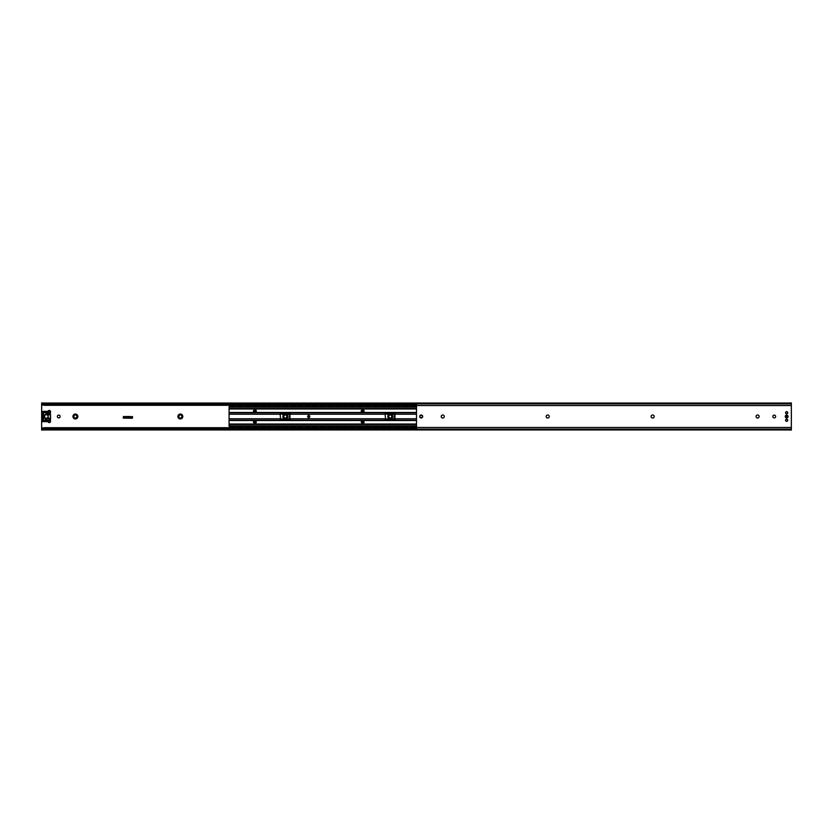 <?xml version="1.0" encoding="UTF-8"?>
<svg xmlns="http://www.w3.org/2000/svg" width="833" height="833" viewBox="0 0 833 833"><rect width="100%" height="100%" fill="white"/><g stroke="black" fill="none" stroke-linecap="round" stroke-linejoin="round"><path stroke-width="1.25" d="M280.159 414.063L289.52 414.532L289.051 418.937L280.159 418.937M385.117 414.063L394.478 414.532L394.009 418.937L385.117 418.937M308.97 415.448L308.97 417.552M233.49 426.673L234.083 427.09L231.553 427.09L233.49 426.673M232.157 406.327L231.564 405.91L234.094 405.91L232.157 406.327M240.987 426.673L241.58 427.09L239.05 427.09L240.987 426.673M239.654 406.327L239.061 405.91L241.591 405.91L239.654 406.327M248.484 426.673L249.077 427.09L246.547 427.09L248.484 426.673M247.151 406.327L246.558 405.91L249.088 405.91L247.151 406.327M255.981 426.673L256.574 427.09L254.044 427.09L255.981 426.673M254.648 406.327L254.055 405.91L256.585 405.91L254.648 406.327M263.478 426.673L264.071 427.09L261.541 427.09L263.478 426.673M262.145 406.327L261.552 405.91L264.082 405.91L262.145 406.327M270.975 426.673L271.568 427.09L269.038 427.09L270.975 426.673M269.642 406.327L269.049 405.91L271.579 405.91L269.642 406.327M278.472 426.673L279.065 427.09L276.535 427.09L278.472 426.673M277.139 406.327L276.546 405.91L279.076 405.91L277.139 406.327M285.969 426.673L286.562 427.09L284.032 427.09L285.969 426.673M284.636 406.327L284.043 405.91L286.573 405.91L284.636 406.327M293.466 426.673L294.059 427.09L291.529 427.09L293.466 426.673M292.133 406.327L291.54 405.91L294.07 405.91L292.133 406.327M300.963 426.673L301.556 427.09L299.026 427.09L300.963 426.673M299.63 406.327L299.037 405.91L301.567 405.91L299.63 406.327M308.46 426.673L309.053 427.09L306.523 427.09L308.46 426.673M307.127 406.327L306.534 405.91L309.064 405.91L307.127 406.327M315.957 426.673L316.55 427.09L314.02 427.09L315.957 426.673M314.624 406.327L314.031 405.91L316.561 405.91L314.624 406.327M322.121 426.673L323.995 426.933L321.58 426.933M325.599 426.288L325.599 427.09L319.976 427.09L325.599 427.371L319.976 427.371L319.976 426.288M323.454 406.327L321.58 406.067L323.995 406.067M325.599 406.712L325.599 405.91L319.976 405.629L325.599 405.629L319.976 405.91L319.976 406.712M330.951 426.673L331.544 427.09L329.014 427.09L330.951 426.673M329.618 406.327L329.025 405.91L331.555 405.91L329.618 406.327M338.448 426.673L339.041 427.09L336.511 427.09L338.448 426.673M337.115 406.327L336.522 405.91L339.052 405.91L337.115 406.327M345.945 426.673L346.538 427.09L344.008 427.09L345.945 426.673M344.612 406.327L344.019 405.91L346.549 405.91L344.612 406.327M353.442 426.673L354.035 427.09L351.505 427.09L353.442 426.673M352.109 406.327L351.516 405.91L354.046 405.91L352.109 406.327M360.939 426.673L361.532 427.09L359.002 427.09L360.939 426.673M359.606 406.327L359.013 405.91L361.543 405.91L359.606 406.327M368.436 426.673L369.029 427.09L366.499 427.09L368.436 426.673M367.103 406.327L366.51 405.91L369.04 405.91L367.103 406.327M375.933 426.673L376.526 427.09L373.996 427.09L375.933 426.673M374.6 406.327L374.007 405.91L376.537 405.91L374.6 406.327M383.43 426.673L384.023 427.09L381.493 427.09L383.43 426.673M382.097 406.327L381.504 405.91L384.034 405.91L382.097 406.327M390.927 426.673L391.52 427.09L388.99 427.09L390.927 426.673M389.594 406.327L389.001 405.91L391.531 405.91L389.594 406.327M398.424 426.673L399.017 427.09L396.487 427.09L398.424 426.673M397.091 406.327L396.498 405.91L399.028 405.91L397.091 406.327M405.921 426.673L406.514 427.09L403.984 427.09L405.921 426.673M404.588 406.327L403.995 405.91L406.525 405.91L404.588 406.327M230.012 426.288L230.012 427.09L235.635 427.09L230.012 427.371M237.509 426.288L237.509 427.09L243.132 427.09L237.509 427.371M245.006 426.288L245.006 427.09L250.629 427.09L245.006 427.371M252.503 426.288L252.503 427.09L258.126 427.09L252.503 427.371M260 426.288L260 427.09L265.623 427.09L260 427.371M267.497 426.288L267.497 427.09L273.12 427.09L267.497 427.371M274.994 426.288L274.994 427.09L280.617 427.09L274.994 427.371M284.063 426.288A1.635 1.635 0 0 0 283.689 427.09L288.114 427.09L282.491 427.371L282.491 426.288M289.988 426.288L289.988 427.09L295.611 427.09L289.988 427.371M297.485 426.288L297.485 427.09L303.108 427.09L297.485 427.371M304.982 426.288L304.982 427.09L310.605 427.09L304.982 427.371M312.479 426.288L312.479 427.09L318.102 427.09L312.479 427.371M329.045 426.288A1.635 1.635 0 0 0 328.671 427.09L333.096 427.09L327.473 427.371L327.473 426.288M336.542 426.288A1.635 1.635 0 0 0 336.168 427.09L340.593 427.09L334.97 427.371L334.97 426.288M342.467 426.288L342.467 427.09L348.09 427.09L342.467 427.371M351.536 426.288A1.635 1.635 0 0 0 351.162 427.09L355.587 427.09L349.964 427.371L349.964 426.288M357.461 426.288L357.461 427.09L363.084 427.09L357.461 427.371M366.53 426.288A1.635 1.635 0 0 0 366.156 427.09L370.581 427.09L364.958 427.371L364.958 426.288M372.455 426.288L372.455 427.09L378.078 427.09L372.455 427.371M379.952 426.288L379.952 427.09L385.575 427.09L379.952 427.371M387.449 426.288L387.449 427.09L393.072 427.09L387.449 427.371M396.518 426.288A1.635 1.635 0 0 0 396.144 427.09L400.569 427.09L394.946 427.371L394.946 426.288M404.015 426.288A1.635 1.635 0 0 0 403.641 427.09L408.066 427.09L402.443 427.371L402.443 426.288M413.418 426.673L414.011 427.09L411.481 427.09L413.418 426.673M412.085 406.327L411.492 405.91L414.022 405.91L412.085 406.327M410.877 405.91L415.563 405.629L410.877 405.629M410.877 427.371L415.563 427.09L410.877 427.09M230.012 405.629L235.635 405.629L230.012 405.629L230.012 406.712M235.635 406.712L235.635 405.629M237.509 405.629L243.132 405.629L237.509 405.629L237.509 406.712M243.132 406.712L243.132 405.629M245.006 405.629L250.629 405.629L245.006 405.629L245.006 406.712M250.629 406.712L250.629 405.629M252.503 405.629L258.126 405.629L252.503 405.629L252.503 406.712M258.126 406.712L258.126 405.629M260 405.629L265.623 405.629L260 405.629L260 406.712M265.623 406.712L265.623 405.629M267.497 405.629L273.12 405.629L267.497 405.629L267.497 406.712M273.12 406.712L273.12 405.629M274.994 405.629L280.617 405.629L274.994 405.629L274.994 406.712M282.491 405.629L288.114 405.91L282.491 405.629M288.114 406.712L288.114 405.629M289.988 405.629L295.611 405.629L289.988 405.629L289.988 406.712M295.611 406.712L295.611 405.629M297.485 405.629L303.108 405.629L297.485 405.629L297.485 406.712M303.108 406.712L303.108 405.629M304.982 405.629L310.605 405.629L304.982 405.629L304.982 406.712M310.605 406.712L310.605 405.629M312.479 405.629L318.102 405.629L312.479 405.629L312.479 406.712M327.473 405.629L333.096 405.91L327.473 405.629M333.096 406.712L333.096 405.629M334.97 405.629L340.593 405.91L334.97 405.629M340.593 406.712L340.593 405.629M342.467 405.629L348.09 405.629L342.467 405.629L342.467 406.712M349.964 405.629L355.587 405.91L349.964 405.629M357.461 405.629L363.084 405.629L357.461 405.629L357.461 406.712M364.958 405.629L370.581 405.91L364.958 405.629M370.581 406.712L370.581 405.629M372.455 405.629L378.078 405.629L372.455 405.629L372.455 406.712M379.952 405.629L385.575 405.629L379.952 405.629L379.952 406.712M385.575 406.712L385.575 405.629M387.449 405.629L393.072 405.629L387.449 405.629L387.449 406.712M394.946 405.629L400.569 405.91L394.946 405.629M402.443 405.629L408.066 405.91L402.443 405.629M408.066 406.712L408.066 405.629M237.509 405.91L238.717 405.91A1.635 1.635 0 0 0 239.123 406.712M245.006 405.91L246.214 405.91A1.635 1.635 0 0 0 246.62 406.712M252.503 405.91L253.711 405.91A1.635 1.635 0 0 0 254.117 406.712M260 405.91L261.208 405.91A1.635 1.635 0 0 0 261.614 406.712M267.497 405.91L268.705 405.91A1.635 1.635 0 0 0 269.111 406.712M274.994 405.91L276.202 405.91A1.635 1.635 0 0 0 276.608 406.712M280.617 406.712L280.617 405.91L279.409 405.91A1.635 1.635 0 0 1 279.003 406.712M284.105 406.712A1.635 1.635 0 0 1 283.699 405.91L282.491 405.91L282.491 406.712M289.988 405.91L291.196 405.91A1.635 1.635 0 0 0 291.602 406.712M297.485 405.91L298.693 405.91A1.635 1.635 0 0 0 299.099 406.712M304.982 405.91L306.19 405.91A1.635 1.635 0 0 0 306.596 406.712M312.479 405.91L313.687 405.91A1.635 1.635 0 0 0 314.093 406.712M318.102 406.712L318.102 405.91L316.894 405.91A1.635 1.635 0 0 1 316.488 406.712M329.087 406.712A1.635 1.635 0 0 1 328.681 405.91L327.473 405.91L327.473 406.712M336.584 406.712A1.635 1.635 0 0 1 336.178 405.91L334.97 405.91L334.97 406.712M342.467 405.91L343.675 405.91A1.635 1.635 0 0 0 344.081 406.712M348.09 406.712L348.09 405.91L346.882 405.91A1.635 1.635 0 0 1 346.476 406.712M351.578 406.712A1.635 1.635 0 0 1 351.172 405.91L349.964 405.91L349.964 406.712M355.587 406.712L355.587 405.91L354.379 405.91A1.635 1.635 0 0 1 353.973 406.712M357.461 405.91L358.669 405.91A1.635 1.635 0 0 0 359.075 406.712M363.084 406.712L363.084 405.91L361.876 405.91A1.635 1.635 0 0 1 361.47 406.712M366.572 406.712A1.635 1.635 0 0 1 366.166 405.91L364.958 405.91L364.958 406.712M372.455 405.91L373.663 405.91A1.635 1.635 0 0 0 374.069 406.712M378.078 406.712L378.078 405.91L376.87 405.91A1.635 1.635 0 0 1 376.464 406.712M379.952 405.91L381.16 405.91A1.635 1.635 0 0 0 381.566 406.712M387.449 405.91L388.657 405.91A1.635 1.635 0 0 0 389.063 406.712M393.072 406.712L393.072 405.91L391.864 405.91A1.635 1.635 0 0 1 391.458 406.712M396.56 406.712A1.635 1.635 0 0 1 396.154 405.91L394.946 405.91L394.946 406.712M400.569 406.712L400.569 405.91L399.361 405.91A1.635 1.635 0 0 1 398.955 406.712M404.057 406.712A1.635 1.635 0 0 1 403.651 405.91L402.443 405.91L402.443 406.712M409.94 426.288L409.94 427.371M415.563 406.712L415.563 405.91L414.355 405.91A1.635 1.635 0 0 1 413.949 406.712M235.635 426.288L235.635 427.371M243.132 426.288L243.132 427.371M250.629 426.288L250.629 427.371M258.126 426.288L258.126 427.371M265.623 426.288L265.623 427.371M273.12 426.288L273.12 427.371M279.045 426.288A1.635 1.635 0 0 1 279.419 427.09L280.617 427.09L280.617 426.288M288.114 426.288L288.114 427.371M295.611 426.288L295.611 427.371M303.108 426.288L303.108 427.371M310.605 426.288L310.605 427.371M316.53 426.288A1.635 1.635 0 0 1 316.904 427.09L318.102 427.09L318.102 426.288M333.096 426.288L333.096 427.371M340.593 426.288L340.593 427.371M346.518 426.288A1.635 1.635 0 0 1 346.892 427.09L348.09 427.09L348.09 426.288M354.015 426.288A1.635 1.635 0 0 1 354.389 427.09L355.587 427.09L355.587 426.288M361.512 426.288A1.635 1.635 0 0 1 361.886 427.09L363.084 427.09L363.084 426.288M370.581 426.288L370.581 427.371M376.506 426.288A1.635 1.635 0 0 1 376.88 427.09L378.078 427.09L378.078 426.288M385.575 426.288L385.575 427.371M391.5 426.288A1.635 1.635 0 0 1 391.874 427.09L393.072 427.09L393.072 426.288M398.997 426.288A1.635 1.635 0 0 1 399.371 427.09L400.569 427.09L400.569 426.288M408.066 426.288L408.066 427.371M413.991 426.288A1.635 1.635 0 0 1 414.365 427.09L415.563 427.09L415.563 426.288M411.554 406.712A1.635 1.635 0 0 1 411.148 405.91L409.94 405.629M409.94 405.91L409.94 406.712M409.94 427.09L411.138 427.09A1.635 1.635 0 0 1 411.512 426.288M50.199 418.416A2.343 2.343 0 0 1 50.272 418.458L49.095 418.135L49.147 420.217A6.789 6.789 0 0 1 43.524 419.999L42.775 419.593L42.858 418.645L43.524 418.645L43.524 414.355L42.587 414.355L42.858 418.645M43.368 419.416L43.524 418.645M42.764 419.801L42.681 419.676A0.698 0.698 0 0 1 42.587 419.332L42.931 419.936A0.698 0.698 0 0 1 42.681 419.676L42.598 420.405L42.775 419.593L43.42 420.207A7.028 7.028 0 0 0 49.209 420.436L49.147 420.217M49.209 420.436L50.553 419.114L49.147 420.238M50.501 419.499L50.178 421.3A0.916 0.916 0 0 0 49.324 420.394A7.028 7.028 0 0 0 50.178 419.957L50.521 419.707M49.209 412.564A7.028 7.028 0 0 0 43.42 412.793L42.681 413.324A0.698 0.698 0 0 1 42.931 413.064L42.702 411.721L47.221 411.721A1.781 1.781 0 0 0 48.574 411.106A0.916 0.916 0 0 0 48.626 412.356L49.324 412.606A0.916 0.916 0 0 0 50.178 411.7L50.449 413.21L49.147 412.762L50.386 413.178M43.524 414.355L42.775 413.407L43.524 413.001A6.789 6.789 0 0 1 49.147 412.783L49.147 414.386A1.874 1.874 0 0 1 48.887 414.376L46.596 414.126A2.384 2.384 0 0 0 43.951 416.5A2.384 2.384 0 0 0 46.596 418.874L48.887 418.624A1.874 1.874 0 0 1 49.147 418.614L50.24 418.572M43.368 413.584L43.524 413.001M50.365 413.251L50.553 411.7A1.291 1.291 0 0 0 48.283 410.856A1.406 1.406 0 0 1 47.221 411.346L42.702 411.346A0.823 0.823 0 0 0 42.514 412.96L42.858 414.355M42.587 413.834L42.587 414.355M50.542 414.376L49.095 414.865L50.417 414.365M50.553 414.324L50.459 415.782A2.905 2.905 0 0 0 50.459 417.218L50.511 418.593M48.127 412.991L44.982 412.71A6.56 6.56 0 0 1 48.158 412.71L48.179 412.616A6.654 6.654 0 0 0 44.961 412.616L48.127 413.085M45.013 420.009L48.158 420.29A6.56 6.56 0 0 1 44.982 420.29L44.961 420.384A6.654 6.654 0 0 0 48.179 420.384L45.013 419.915M49.095 418.135A2.343 2.343 0 0 0 48.835 418.156L46.544 418.405A1.916 1.916 0 0 1 44.42 416.5A1.916 1.916 0 0 1 46.544 414.595L48.835 414.844A2.343 2.343 0 0 0 49.095 414.865M50.199 414.584A2.343 2.343 0 0 0 50.272 414.542L50.553 415.782M46.596 418.874L46.544 418.405A1.916 1.916 0 0 1 44.42 416.5A1.916 1.916 0 0 1 46.544 414.595L48.887 414.376M42.587 413.053L42.587 413.668A0.698 0.698 0 0 1 42.681 413.324L42.764 413.199M42.587 418.645L42.587 419.166M48.626 420.644L49.262 420.415L48.626 420.644A0.916 0.916 0 0 0 48.574 421.894A1.781 1.781 0 0 0 47.221 421.279L42.702 421.279L42.598 420.405L42.702 421.654L47.221 421.654A1.406 1.406 0 0 1 48.283 422.144A1.291 1.291 0 0 0 50.553 421.3M50.553 417.218L50.553 418.676M50.553 417.187A2.811 2.811 0 0 1 50.553 415.813M42.514 420.04A0.823 0.823 0 0 0 42.702 421.654M42.702 420.478L43.004 421.009L42.4 421.009L42.702 420.478M49.262 420.478A0.823 0.823 0 0 1 49.97 421.717A0.823 0.823 0 0 1 48.553 421.717A0.823 0.823 0 0 1 49.262 420.478M42.702 411.814L43.004 412.345L42.4 412.345L42.702 411.814M49.262 410.877A0.823 0.823 0 0 1 49.97 412.106A0.823 0.823 0 0 1 48.553 412.106A0.823 0.823 0 0 1 49.262 410.877M46.336 414.626A1.874 1.874 0 0 1 48.21 416.5A1.874 1.874 0 0 1 46.336 418.374A1.874 1.874 0 0 1 44.461 416.5A1.874 1.874 0 0 1 46.336 414.626M786.664 413.803A1.052 1.052 0 0 0 787.581 412.22A1.052 1.052 0 0 0 785.748 412.22A1.052 1.052 0 0 0 786.664 413.803M786.664 421.3A1.052 1.052 0 0 0 787.581 419.717A1.052 1.052 0 0 0 785.748 419.717A1.052 1.052 0 0 0 786.664 421.3M786.664 417.552A1.052 1.052 0 0 0 787.716 416.5A1.052 1.052 0 0 0 786.664 415.448A1.052 1.052 0 0 0 785.613 416.5A1.052 1.052 0 0 0 786.664 417.552A1.052 1.052 0 0 0 787.716 416.5A1.052 1.052 0 0 0 786.664 415.448A1.052 1.052 0 0 0 785.613 416.5M786.664 415.896A0.604 0.604 0 0 0 786.05 416.5A0.604 0.604 0 0 0 786.664 417.104A0.604 0.604 0 0 0 787.268 416.5A0.604 0.604 0 0 0 786.664 415.896M789.007 429.953L416.5 429.953L416.5 403.901L789.007 403.901L789.007 403.047L791.35 402.933L791.35 430.067L789.007 429.943L789.007 429.099M775.648 416.5A1.406 1.406 0 0 1 773.545 417.718A1.406 1.406 0 0 1 773.545 415.282A1.406 1.406 0 0 1 775.648 416.5M444.26 416.5A1.52 1.52 0 0 1 441.979 417.822A1.52 1.52 0 0 1 441.979 415.178A1.52 1.52 0 0 1 444.26 416.5M549.218 416.5A1.52 1.52 0 0 1 546.937 417.822A1.52 1.52 0 0 1 546.937 415.178A1.52 1.52 0 0 1 549.218 416.5M654.176 416.5A1.52 1.52 0 0 1 651.895 417.822A1.52 1.52 0 0 1 651.895 415.178A1.52 1.52 0 0 1 654.176 416.5M759.134 416.5A1.52 1.52 0 0 1 756.853 417.822A1.52 1.52 0 0 1 756.853 415.178A1.52 1.52 0 0 1 759.134 416.5M422.425 416.5A1.239 1.239 0 0 1 420.561 417.572A1.239 1.239 0 0 1 420.561 415.428A1.239 1.239 0 0 1 422.425 416.5M785.581 416.5A1.072 1.072 0 0 1 787.206 415.563A1.072 1.072 0 0 1 787.206 417.437A1.072 1.072 0 0 1 785.581 416.5M785.259 416.5A1.406 1.406 0 0 0 787.362 417.718A1.406 1.406 0 0 0 787.362 415.282A1.406 1.406 0 0 0 785.259 416.5M785.581 420.249A1.072 1.072 0 0 1 787.206 419.311A1.072 1.072 0 0 1 787.206 421.186A1.072 1.072 0 0 1 785.581 420.249M785.581 412.751A1.072 1.072 0 0 1 787.206 411.814A1.072 1.072 0 0 1 787.206 413.689A1.072 1.072 0 0 1 785.581 412.751M791.35 403.901L416.5 403.901L416.5 403.047L415.563 404.224L43.993 404.224L43.993 404.838L41.65 404.838L43.993 404.671L41.65 404.494L41.65 402.933L43.993 403.057L43.993 404.203L41.65 404.067M416.5 429.099L791.35 429.099M421.186 415.001A1.499 1.499 0 0 0 419.686 416.5A1.499 1.499 0 0 0 421.186 417.999A1.499 1.499 0 0 0 422.685 416.5A1.499 1.499 0 0 0 421.186 415.001M41.65 430.067L41.65 428.454L43.993 428.391L43.993 429.943L41.65 430.067M231.387 428.162L41.65 428.454L41.65 404.838L43.993 404.838L41.65 405.307M416.5 428.828L41.65 428.933M43.993 428.162L41.65 427.693M415.563 404.224L416.5 404.172M43.993 404.609L416.167 404.609M416.5 404.838L414.209 404.838M411.294 404.838L406.712 404.838M403.797 404.838L399.215 404.838M396.3 404.838L391.718 404.838M388.803 404.838L384.221 404.838M381.306 404.838L376.724 404.838M373.809 404.838L369.227 404.838M366.312 404.838L361.73 404.838M358.815 404.838L354.233 404.838M351.318 404.838L346.736 404.838M343.821 404.838L339.239 404.838M336.324 404.838L331.742 404.838M328.827 404.838L316.748 404.838M313.833 404.838L309.251 404.838M306.336 404.838L301.754 404.838M298.839 404.838L294.257 404.838M291.342 404.838L286.76 404.838M283.845 404.838L279.263 404.838M276.348 404.838L271.766 404.838M268.851 404.838L264.269 404.838M261.354 404.838L256.772 404.838M253.857 404.838L249.275 404.838M246.36 404.838L241.778 404.838M238.863 404.838L234.281 404.838M231.366 404.838L43.993 404.838M389.511 414.157A2.457 2.457 0 0 0 389.511 418.843M391.01 418.843A2.457 2.457 0 0 0 391.01 414.157M177.887 416.5A2.457 2.457 0 0 0 181.573 418.635A2.457 2.457 0 0 0 181.573 414.365A2.457 2.457 0 0 0 177.887 416.5M72.929 416.5A2.457 2.457 0 0 0 76.615 418.635A2.457 2.457 0 0 0 76.615 414.365A2.457 2.457 0 0 0 72.929 416.5M284.553 414.157A2.457 2.457 0 0 0 284.553 418.843M286.052 418.843A2.457 2.457 0 0 0 286.052 414.157M57.352 416.5A1.406 1.406 0 0 1 59.455 415.282A1.406 1.406 0 0 1 59.455 417.718A1.406 1.406 0 0 1 57.352 416.5M124.356 416.937L124.19 417.874L124.356 416.937M123.742 416.937L123.534 417.874L123.742 416.937M125.45 417.874L125.387 416.937L125.45 417.874M129.813 416.937L129.886 417.874L129.813 416.937M128.615 416.937L128.782 417.874L127.959 417.874L127.959 416.937L128.615 416.937M126.855 416.937L126.928 417.874L126.855 416.937M130.916 416.802L132.551 416.521L131.073 416.802L132.551 417.604L132.27 418.281L123.18 417.999L123.461 416.521L130.51 416.521L123.461 416.687L123.461 418.114L132.27 418.114L130.916 416.802M416.5 428.162L414.188 428.162M411.315 428.162L406.691 428.162M403.818 428.162L399.194 428.162M396.321 428.162L391.697 428.162M388.824 428.162L384.2 428.162M381.327 428.162L376.703 428.162M373.83 428.162L369.206 428.162M366.333 428.162L361.709 428.162M358.836 428.162L354.212 428.162M351.339 428.162L346.715 428.162M343.842 428.162L339.218 428.162M336.345 428.162L331.721 428.162M328.848 428.162L316.727 428.162M313.854 428.162L309.23 428.162M306.357 428.162L301.733 428.162M298.86 428.162L294.236 428.162M291.363 428.162L286.739 428.162M283.866 428.162L279.242 428.162M276.369 428.162L271.745 428.162M268.872 428.162L264.248 428.162M261.375 428.162L256.751 428.162M253.878 428.162L249.254 428.162M246.381 428.162L241.757 428.162M238.884 428.162L234.26 428.162M416.167 428.391L43.993 428.391M126.855 417.708L126.928 417.094L126.855 417.708M388.74 416.5A1.52 1.52 0 0 0 391.021 417.822A1.52 1.52 0 0 0 391.021 415.178A1.52 1.52 0 0 0 388.74 416.5M283.782 416.5A1.52 1.52 0 0 0 286.063 417.822A1.52 1.52 0 0 0 286.063 415.178A1.52 1.52 0 0 0 283.782 416.5M178.824 416.5A1.52 1.52 0 0 0 181.105 417.822A1.52 1.52 0 0 0 181.105 415.178A1.52 1.52 0 0 0 178.824 416.5M73.866 416.5A1.52 1.52 0 0 0 76.147 417.822A1.52 1.52 0 0 0 76.147 415.178A1.52 1.52 0 0 0 73.866 416.5M415.563 428.776L416.5 429.453M791.35 403.776L416.5 403.547M307.658 416.5A1.072 1.072 0 0 1 309.272 415.563A1.072 1.072 0 0 1 309.272 417.437A1.072 1.072 0 0 1 307.658 416.5M394.946 419.311L385.575 419.311L385.106 414.157L394.946 413.689L394.946 419.311M416.5 420.53L229.075 420.53L229.075 406.712L416.5 406.712L229.075 406.712M280.148 414.23L289.988 413.689L289.988 419.311L280.617 419.311L280.148 414.23L229.075 414.23M416.5 408.982L229.075 408.982L416.5 408.982M416.5 412.47L229.075 412.47M416.5 424.018L229.075 424.018L229.075 420.53M416.5 426.288L229.075 426.288L416.5 426.288L229.075 426.288L229.075 424.018M254.846 422.664A0.656 0.656 0 0 0 255.502 422.008A0.656 0.656 0 0 0 254.846 421.352A0.656 0.656 0 0 0 254.19 422.008A0.656 0.656 0 0 0 254.846 422.664M254.846 411.648A0.656 0.656 0 0 0 255.502 410.992A0.656 0.656 0 0 0 254.846 410.336A0.656 0.656 0 0 0 254.19 410.992A0.656 0.656 0 0 0 254.846 411.648M362.615 422.664A0.656 0.656 0 0 0 363.271 422.008A0.656 0.656 0 0 0 362.615 421.352A0.656 0.656 0 0 0 361.959 422.008A0.656 0.656 0 0 0 362.615 422.664M362.615 411.648A0.656 0.656 0 0 0 363.271 410.992A0.656 0.656 0 0 0 362.615 410.336A0.656 0.656 0 0 0 361.959 410.992A0.656 0.656 0 0 0 362.615 411.648M395.352 419.072L385.169 419.072M290.394 419.072L280.211 419.072M395.352 413.928L385.169 413.928M290.394 413.928L280.211 413.928M408.066 405.91L406.858 405.91A1.635 1.635 0 0 1 406.452 406.712M385.575 405.91L384.367 405.91A1.635 1.635 0 0 1 383.961 406.712M370.581 405.91L369.373 405.91A1.635 1.635 0 0 1 368.967 406.712M340.593 405.91L339.385 405.91A1.635 1.635 0 0 1 338.979 406.712M333.096 405.91L331.888 405.91A1.635 1.635 0 0 1 331.482 406.712M310.605 405.91L309.397 405.91A1.635 1.635 0 0 1 308.991 406.712M303.108 405.91L301.9 405.91A1.635 1.635 0 0 1 301.494 406.712M295.611 405.91L294.403 405.91A1.635 1.635 0 0 1 293.997 406.712M288.114 405.91L286.906 405.91A1.635 1.635 0 0 1 286.5 406.712M273.12 405.91L271.912 405.91A1.635 1.635 0 0 1 271.506 406.712M265.623 405.91L264.415 405.91A1.635 1.635 0 0 1 264.009 406.712M258.126 405.91L256.918 405.91A1.635 1.635 0 0 1 256.512 406.712M250.629 405.91L249.421 405.91A1.635 1.635 0 0 1 249.015 406.712M243.132 405.91L241.924 405.91A1.635 1.635 0 0 1 241.518 406.712M408.066 427.09L406.868 427.09A1.635 1.635 0 0 0 406.494 426.288M389.021 426.288A1.635 1.635 0 0 0 388.647 427.09L387.449 427.09M385.575 427.09L384.377 427.09A1.635 1.635 0 0 0 384.003 426.288M381.524 426.288A1.635 1.635 0 0 0 381.15 427.09L379.952 427.09M374.027 426.288A1.635 1.635 0 0 0 373.653 427.09L372.455 427.09M370.581 427.09L369.383 427.09A1.635 1.635 0 0 0 369.009 426.288M359.033 426.288A1.635 1.635 0 0 0 358.659 427.09L357.461 427.09M344.039 426.288A1.635 1.635 0 0 0 343.665 427.09L342.467 427.09M340.593 427.09L339.395 427.09A1.635 1.635 0 0 0 339.021 426.288M333.096 427.09L331.898 427.09A1.635 1.635 0 0 0 331.524 426.288M314.051 426.288A1.635 1.635 0 0 0 313.677 427.09L312.479 427.09M310.605 427.09L309.407 427.09A1.635 1.635 0 0 0 309.033 426.288M306.554 426.288A1.635 1.635 0 0 0 306.18 427.09L304.982 427.09M303.108 427.09L301.91 427.09A1.635 1.635 0 0 0 301.536 426.288M299.057 426.288A1.635 1.635 0 0 0 298.683 427.09L297.485 427.09M295.611 427.09L294.413 427.09A1.635 1.635 0 0 0 294.039 426.288M291.56 426.288A1.635 1.635 0 0 0 291.186 427.09L289.988 427.09M288.114 427.09L286.916 427.09A1.635 1.635 0 0 0 286.542 426.288M276.566 426.288A1.635 1.635 0 0 0 276.192 427.09L274.994 427.09M273.12 427.09L271.922 427.09A1.635 1.635 0 0 0 271.548 426.288M269.069 426.288A1.635 1.635 0 0 0 268.695 427.09L267.497 427.09M265.623 427.09L264.425 427.09A1.635 1.635 0 0 0 264.051 426.288M261.572 426.288A1.635 1.635 0 0 0 261.198 427.09L260 427.09M258.126 427.09L256.928 427.09A1.635 1.635 0 0 0 256.554 426.288M254.075 426.288A1.635 1.635 0 0 0 253.701 427.09L252.503 427.09M250.629 427.09L249.431 427.09A1.635 1.635 0 0 0 249.057 426.288M246.578 426.288A1.635 1.635 0 0 0 246.204 427.09L245.006 427.09M235.635 427.09L234.437 427.09A1.635 1.635 0 0 0 234.063 426.288M231.584 426.288A1.635 1.635 0 0 0 231.21 427.09L230.012 427.09M243.132 427.09L241.934 427.09A1.635 1.635 0 0 0 241.56 426.288M239.081 426.288A1.635 1.635 0 0 0 238.707 427.09L237.509 427.09M235.635 405.91L234.427 405.91A1.635 1.635 0 0 1 234.021 406.712M231.626 406.712A1.635 1.635 0 0 1 231.22 405.91L230.012 405.91M50.553 411.7L50.178 411.7A0.916 0.916 0 0 0 48.574 411.106L48.283 410.856M42.702 411.346L42.514 412.96M48.283 422.144L48.574 421.894A0.916 0.916 0 0 0 50.178 421.3L50.178 419.957M48.116 416.5A1.781 1.781 0 0 1 46.336 418.281A1.781 1.781 0 0 1 44.555 416.5A1.781 1.781 0 0 1 46.336 414.719A1.781 1.781 0 0 1 48.116 416.5M786.664 413.709A0.958 0.958 0 0 1 785.831 412.273A0.958 0.958 0 0 1 787.497 412.273A0.958 0.958 0 0 1 786.664 413.709M786.664 421.206A0.958 0.958 0 0 1 785.831 419.77A0.958 0.958 0 0 1 787.497 419.77A0.958 0.958 0 0 1 786.664 421.206M786.664 415.584A0.916 0.916 0 0 0 785.748 416.5A0.916 0.916 0 0 0 786.664 417.416A0.916 0.916 0 0 0 787.581 416.5A0.916 0.916 0 0 0 786.664 415.584M416.5 429.224L791.35 429.224M416.5 405.536L791.35 405.536M416.5 427.464L791.35 427.464M416.49 403.651L41.65 403.859M416.49 429.349L41.65 429.141M416.344 429.12L41.65 429.047M416.344 403.88L41.65 403.953M416.5 405.307L414.365 405.307M411.138 405.307L406.868 405.307M403.641 405.307L399.371 405.307M396.144 405.307L391.874 405.307M388.647 405.307L384.377 405.307M381.15 405.307L376.88 405.307M373.653 405.307L369.383 405.307M366.156 405.307L361.886 405.307M358.659 405.307L354.389 405.307M351.162 405.307L346.892 405.307M343.665 405.307L339.395 405.307M336.168 405.307L331.898 405.307M328.671 405.307L316.904 405.307M313.677 405.307L309.407 405.307M306.18 405.307L301.91 405.307M298.683 405.307L294.413 405.307M291.186 405.307L286.916 405.307M283.689 405.307L279.419 405.307M276.192 405.307L271.922 405.307M268.695 405.307L264.425 405.307M261.198 405.307L256.928 405.307M253.701 405.307L249.431 405.307M246.204 405.307L241.934 405.307M238.707 405.307L234.437 405.307M231.21 405.307L43.993 405.307M416.5 427.693L414.355 427.693M411.148 427.693L406.858 427.693M403.651 427.693L399.361 427.693M396.154 427.693L391.864 427.693M388.657 427.693L384.367 427.693M381.16 427.693L376.87 427.693M373.663 427.693L369.373 427.693M366.166 427.693L361.876 427.693M358.669 427.693L354.379 427.693M351.172 427.693L346.882 427.693M343.675 427.693L339.385 427.693M336.178 427.693L331.888 427.693M328.681 427.693L316.894 427.693M313.687 427.693L309.397 427.693M306.19 427.693L301.9 427.693M298.693 427.693L294.403 427.693M291.196 427.693L286.906 427.693M283.699 427.693L279.409 427.693M276.202 427.693L271.912 427.693M268.705 427.693L264.415 427.693M261.208 427.693L256.918 427.693M253.711 427.693L249.421 427.693M246.214 427.693L241.924 427.693M238.717 427.693L234.427 427.693M231.22 427.693L43.993 427.693M416.5 414.23L395.415 414.23M416.5 412.814L229.075 412.814M385.106 414.23L290.457 414.23M416.5 418.77L395.415 418.77M385.106 418.77L290.457 418.77M280.148 418.77L229.075 418.77M416.5 407.129L229.075 407.129M416.5 408.555L229.075 408.555M416.5 420.186L229.075 420.186M416.5 424.445L229.075 424.445M416.5 425.871L229.075 425.871M254.846 422.945A0.937 0.937 0 0 0 255.783 422.008A0.937 0.937 0 0 0 254.846 421.071A0.937 0.937 0 0 0 253.909 422.008A0.937 0.937 0 0 0 254.846 422.945M254.846 411.929A0.937 0.937 0 0 0 255.783 410.992A0.937 0.937 0 0 0 254.846 410.055A0.937 0.937 0 0 0 253.909 410.992A0.937 0.937 0 0 0 254.846 411.929M362.615 422.945A0.937 0.937 0 0 0 363.552 422.008A0.937 0.937 0 0 0 362.615 421.071A0.937 0.937 0 0 0 361.678 422.008A0.937 0.937 0 0 0 362.615 422.945M362.615 411.929A0.937 0.937 0 0 0 363.552 410.992A0.937 0.937 0 0 0 362.615 410.055A0.937 0.937 0 0 0 361.678 410.992A0.937 0.937 0 0 0 362.615 411.929M411.106 427.371A1.635 1.635 0 0 0 411.419 428.329M414.084 428.329A1.635 1.635 0 0 0 414.386 427.371M43.993 403.047L789.007 403.047M415.896 404.671L43.993 404.671M415.896 428.329L43.993 428.329M416.5 429.953L43.993 429.953M256.137 422.008C256.46 421.071 255.648 420.873 253.701 421.425C252.16 422.758 256.835 423.976 256.137 422.008M256.137 410.992C256.46 410.055 255.648 409.867 253.701 410.409C252.149 412.356 257.407 412.158 256.137 410.992M363.906 422.008C364.229 421.071 363.417 420.873 361.47 421.425C359.929 422.758 364.604 423.976 363.906 422.008M363.906 410.992C364.229 410.055 363.417 409.867 361.47 410.409C359.918 412.356 365.177 412.158 363.906 410.992M411.387 404.671A1.635 1.635 0 0 0 411.117 405.629M414.386 405.629A1.635 1.635 0 0 0 414.116 404.671M403.62 427.371A1.635 1.635 0 0 0 403.922 428.329M406.587 428.329A1.635 1.635 0 0 0 406.9 427.371M403.89 404.671A1.635 1.635 0 0 0 403.62 405.629M406.889 405.629A1.635 1.635 0 0 0 406.619 404.671M396.123 427.371A1.635 1.635 0 0 0 396.425 428.329M399.09 428.329A1.635 1.635 0 0 0 399.403 427.371M396.393 404.671A1.635 1.635 0 0 0 396.123 405.629M399.392 405.629A1.635 1.635 0 0 0 399.122 404.671M388.626 427.371A1.635 1.635 0 0 0 388.928 428.329M391.593 428.329A1.635 1.635 0 0 0 391.906 427.371M388.896 404.671A1.635 1.635 0 0 0 388.626 405.629M391.895 405.629A1.635 1.635 0 0 0 391.625 404.671M381.129 427.371A1.635 1.635 0 0 0 381.431 428.329M384.096 428.329A1.635 1.635 0 0 0 384.409 427.371M381.399 404.671A1.635 1.635 0 0 0 381.129 405.629M384.398 405.629A1.635 1.635 0 0 0 384.128 404.671M373.632 427.371A1.635 1.635 0 0 0 373.934 428.329M376.599 428.329A1.635 1.635 0 0 0 376.912 427.371M373.902 404.671A1.635 1.635 0 0 0 373.632 405.629M376.901 405.629A1.635 1.635 0 0 0 376.631 404.671M366.135 427.371A1.635 1.635 0 0 0 366.437 428.329M369.102 428.329A1.635 1.635 0 0 0 369.415 427.371M366.405 404.671A1.635 1.635 0 0 0 366.135 405.629M369.404 405.629A1.635 1.635 0 0 0 369.134 404.671M358.638 427.371A1.635 1.635 0 0 0 358.94 428.329M361.605 428.329A1.635 1.635 0 0 0 361.918 427.371M358.908 404.671A1.635 1.635 0 0 0 358.638 405.629M361.907 405.629A1.635 1.635 0 0 0 361.637 404.671M351.141 427.371A1.635 1.635 0 0 0 351.443 428.329M354.108 428.329A1.635 1.635 0 0 0 354.421 427.371M351.411 404.671A1.635 1.635 0 0 0 351.141 405.629M354.41 405.629A1.635 1.635 0 0 0 354.14 404.671M343.644 427.371A1.635 1.635 0 0 0 343.946 428.329M346.611 428.329A1.635 1.635 0 0 0 346.924 427.371M343.914 404.671A1.635 1.635 0 0 0 343.644 405.629M346.913 405.629A1.635 1.635 0 0 0 346.643 404.671M336.147 427.371A1.635 1.635 0 0 0 336.449 428.329M339.114 428.329A1.635 1.635 0 0 0 339.427 427.371M336.417 404.671A1.635 1.635 0 0 0 336.147 405.629M339.416 405.629A1.635 1.635 0 0 0 339.146 404.671M328.65 427.371A1.635 1.635 0 0 0 328.952 428.329M331.617 428.329A1.635 1.635 0 0 0 331.93 427.371M328.92 404.671A1.635 1.635 0 0 0 328.65 405.629M331.919 405.629A1.635 1.635 0 0 0 331.649 404.671M313.656 427.371A1.635 1.635 0 0 0 313.958 428.329M316.623 428.329A1.635 1.635 0 0 0 316.936 427.371M313.926 404.671A1.635 1.635 0 0 0 313.656 405.629M316.925 405.629A1.635 1.635 0 0 0 316.655 404.671M306.159 427.371A1.635 1.635 0 0 0 306.461 428.329M309.126 428.329A1.635 1.635 0 0 0 309.439 427.371M306.429 404.671A1.635 1.635 0 0 0 306.159 405.629M309.428 405.629A1.635 1.635 0 0 0 309.158 404.671M298.662 427.371A1.635 1.635 0 0 0 298.964 428.329M301.629 428.329A1.635 1.635 0 0 0 301.942 427.371M298.932 404.671A1.635 1.635 0 0 0 298.662 405.629M301.931 405.629A1.635 1.635 0 0 0 301.661 404.671M291.165 427.371A1.635 1.635 0 0 0 291.467 428.329M294.132 428.329A1.635 1.635 0 0 0 294.445 427.371M291.435 404.671A1.635 1.635 0 0 0 291.165 405.629M294.434 405.629A1.635 1.635 0 0 0 294.164 404.671M283.668 427.371A1.635 1.635 0 0 0 283.97 428.329M286.635 428.329A1.635 1.635 0 0 0 286.948 427.371M283.938 404.671A1.635 1.635 0 0 0 283.668 405.629M286.937 405.629A1.635 1.635 0 0 0 286.667 404.671M276.171 427.371A1.635 1.635 0 0 0 276.473 428.329M279.138 428.329A1.635 1.635 0 0 0 279.451 427.371M276.441 404.671A1.635 1.635 0 0 0 276.171 405.629M279.44 405.629A1.635 1.635 0 0 0 279.17 404.671M268.674 427.371A1.635 1.635 0 0 0 268.976 428.329M271.641 428.329A1.635 1.635 0 0 0 271.954 427.371M268.944 404.671A1.635 1.635 0 0 0 268.674 405.629M271.943 405.629A1.635 1.635 0 0 0 271.673 404.671M261.177 427.371A1.635 1.635 0 0 0 261.479 428.329M264.144 428.329A1.635 1.635 0 0 0 264.457 427.371M261.447 404.671A1.635 1.635 0 0 0 261.177 405.629M264.446 405.629A1.635 1.635 0 0 0 264.176 404.671M253.68 427.371A1.635 1.635 0 0 0 253.982 428.329M256.647 428.329A1.635 1.635 0 0 0 256.96 427.371M253.95 404.671A1.635 1.635 0 0 0 253.68 405.629M256.949 405.629A1.635 1.635 0 0 0 256.679 404.671M246.183 427.371A1.635 1.635 0 0 0 246.485 428.329M249.15 428.329A1.635 1.635 0 0 0 249.463 427.371M246.453 404.671A1.635 1.635 0 0 0 246.183 405.629M249.452 405.629A1.635 1.635 0 0 0 249.182 404.671M238.686 427.371A1.635 1.635 0 0 0 238.988 428.329M241.653 428.329A1.635 1.635 0 0 0 241.966 427.371M238.956 404.671A1.635 1.635 0 0 0 238.686 405.629M241.955 405.629A1.635 1.635 0 0 0 241.685 404.671M231.189 427.371A1.635 1.635 0 0 0 231.491 428.329M234.156 428.329A1.635 1.635 0 0 0 234.469 427.371M231.459 404.671A1.635 1.635 0 0 0 231.189 405.629M234.458 405.629A1.635 1.635 0 0 0 234.188 404.671"/></g></svg>
